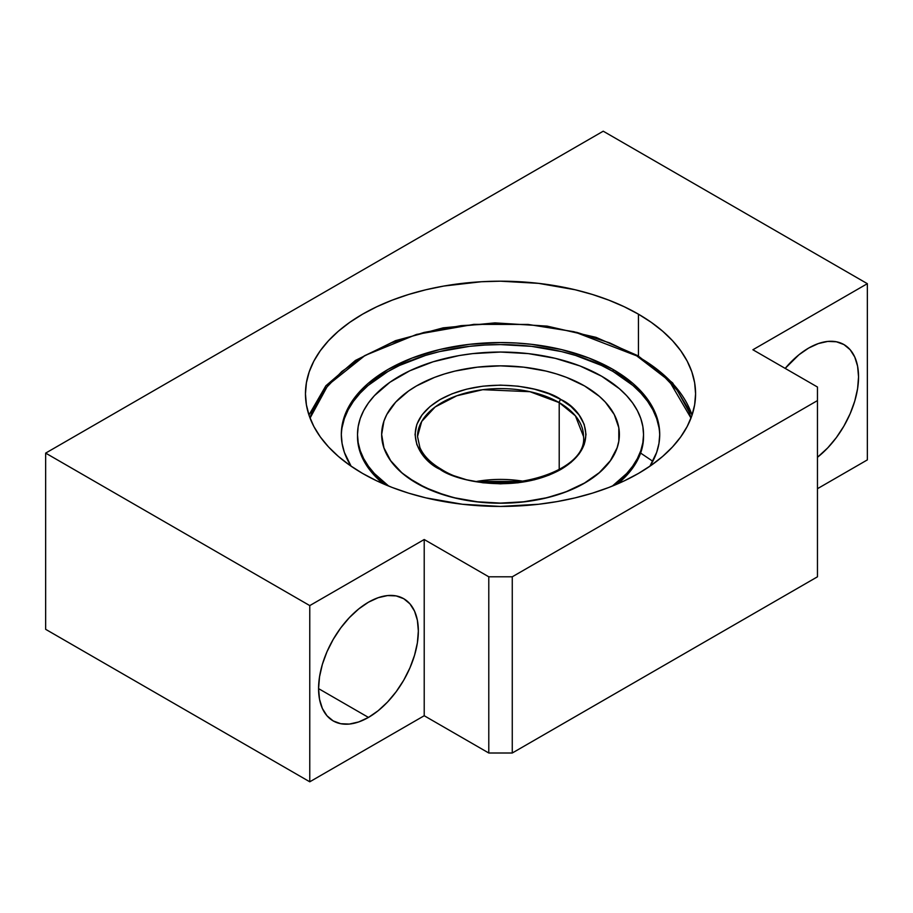 <?xml version="1.0" encoding="UTF-8"?>
<svg xmlns="http://www.w3.org/2000/svg" width="913" height="913" viewBox="0 0 913 913"><rect width="100%" height="100%" fill="white"/><g stroke="black" fill="none" stroke-linecap="round" stroke-linejoin="round"><path stroke-width="1.37" d="M368.464 717.424L318.569 688.619L319.527 676.83L322.369 664.379L326.98 651.756L333.188 639.454L340.743 627.916L349.371 617.622L358.729 608.937L368.464 602.203A70.552 40.731 -60 0 1 403.74 598.711A70.552 40.731 -60 0 1 414.548 655.249A70.552 40.731 -60 0 1 368.464 717.424L358.729 721.932L349.371 724.066L340.743 723.712L333.188 720.916L326.98 715.769L322.369 708.477L319.527 699.301L318.569 688.619L368.464 717.424A70.552 40.731 -60 0 1 333.188 720.916A70.552 40.731 -60 0 1 322.369 664.379A70.552 40.731 -60 0 1 368.464 602.203L378.199 597.695L387.557 595.573L396.174 595.915L403.74 598.711L409.937 603.858L414.548 611.162L417.389 620.326L418.348 631.009L417.389 642.809L414.548 655.249L409.937 667.871L403.74 680.185L396.174 691.712L387.557 702.017L378.199 710.702L368.464 717.424M808.656 348.058A70.552 40.731 -60 0 1 843.932 344.566A70.552 40.731 -60 0 1 856.257 395.432A70.552 40.731 -60 0 1 817.466 457.287L827.749 447.872L836.376 437.567L843.932 426.04L850.14 413.726L854.751 401.104L857.592 388.664L858.551 376.864L857.592 366.181L854.751 357.017L850.14 349.713L843.932 344.566L836.376 341.77L827.749 341.428L818.39 343.55L808.656 348.058L798.921 354.792L785.18 368.396A70.552 40.731 -60 0 1 808.656 348.058M362.587 473.436A195.062 112.619 180 0 1 305.456 393.811A195.062 112.619 180 0 1 425.869 289.763A195.062 112.619 180 0 1 638.449 314.175L638.449 356.036L638.449 314.175L651.3 322.369L662.701 331.248L672.55 340.72L680.733 350.718L687.181 361.114L691.837 371.842L694.645 382.775L695.58 393.811L694.645 404.847L691.837 415.78L687.181 426.497L680.733 436.905L672.55 446.902L662.701 456.374L651.3 465.253L638.449 473.436L624.264 480.866L608.891 487.451L592.469 493.134L575.167 497.859L557.147 501.579L538.579 504.261L500.518 506.43L462.469 504.261L425.869 497.859L408.568 493.134L392.145 487.451L376.772 480.866L362.587 473.436L349.736 465.253L338.335 456.374L328.497 446.902L320.303 436.905L313.855 426.497L309.21 415.78L306.403 404.847L305.456 393.811L306.403 382.775L309.21 371.842L313.855 361.114L320.303 350.718L328.497 340.72L338.335 331.248L349.736 322.369L362.587 314.175L376.772 306.757L392.145 300.172L408.568 294.488L425.869 289.763L443.901 286.043L481.402 281.74L500.518 281.193L538.579 283.361L575.167 289.763L592.469 294.488L608.891 300.172L624.264 306.757L638.449 314.175A195.062 112.619 180 0 1 695.58 393.811A195.062 112.619 180 0 1 575.167 497.859A195.062 112.619 180 0 1 362.587 473.436M752.894 349.759L817.466 387.032L817.466 400.59L512.261 576.799L488.786 576.799L424.214 539.515L424.214 715.735L488.786 753.008L488.786 576.799L488.786 753.008L512.261 753.008L512.261 576.799L512.261 753.008L817.466 576.799L817.466 400.59L817.466 576.799L512.261 753.008L488.786 753.008L424.214 715.735L424.214 539.515L488.786 576.799L512.261 576.799L817.466 400.59L817.466 387.032L752.894 349.759L867.35 283.681L867.35 459.89L817.466 488.695L867.35 459.89L867.35 283.681L603.231 131.198L867.35 283.681L752.894 349.759M45.65 629.319L45.65 453.11L603.231 131.198L45.65 453.11L45.65 629.319L309.769 781.802L309.769 605.593L45.65 453.11L309.769 605.593L424.214 539.515L309.769 605.593L309.769 781.802L424.214 715.735L309.769 781.802L45.65 629.319M652.795 461.293L640.629 453.076M310.055 418.097L328.029 385.046L365.029 355.465L416.568 334.42L473.847 324.366L528.125 324.446L574.049 331.716L636.692 355.853A2.488 1.438 -60 0 1 637.936 355.739A2.488 1.438 120 0 0 636.692 355.853L669.149 380.778L690.993 418.097L689.007 411.695L677.252 390.319L659.186 371.477L636.692 355.853L609.633 342.866L577.005 332.435L539.982 325.656L500.518 323.293L461.065 325.656L424.031 332.435L391.403 342.866L364.355 355.853L341.85 371.477L323.795 390.319L312.041 411.695L310.043 418.097M441.31 469.248C430.651 462.994 423.518 455.781 419.912 447.598L417.515 436.505A83.003 47.921 180 0 1 468.757 392.236A83.003 47.921 180 0 1 559.213 402.622L559.213 469.544L559.213 402.622A2.488 1.438 -60 0 1 560.97 399.574C545.723 387.957 485.636 374.216 440.066 399.574C396.151 425.88 419.957 460.574 440.066 469.373C455.325 480.991 515.4 494.732 560.97 469.373C604.897 443.067 581.09 408.373 560.97 399.574A2.488 1.438 120 0 0 559.213 402.622L575.418 415.849L583.521 436.505C588.303 475.559 488.98 500.324 441.31 469.248A2.488 1.438 120 0 0 440.066 469.373A2.488 1.438 -60 0 1 441.31 469.248A2.488 1.438 -60 0 1 441.824 470.366M659.711 435.49A159.204 91.916 0 0 0 613.091 371.511L613.091 369.48A159.204 91.916 180 0 1 659.722 434.474A159.204 91.916 180 0 1 649.93 466.201L656.664 452.403L658.958 443.478L659.722 434.474L658.958 425.469L656.664 416.545L652.863 407.791L647.602 399.301L640.926 391.141L632.892 383.403L613.091 369.48L613.091 371.511L632.892 385.446L640.926 393.183L647.602 401.332L652.863 409.823L656.664 418.576L658.958 427.501M643.539 434.611A143.021 82.569 180 0 0 601.644 376.224L579.972 365.953L555.252 358.33L528.422 353.628L500.518 352.041L472.614 353.628L458.999 355.591L433.104 361.788L409.789 370.781L389.965 382.227L374.387 395.683L368.396 403.01L363.659 410.645L360.247 418.496L358.193 426.519L357.508 434.611L358.193 442.702L360.247 450.714L363.659 458.577L368.396 466.212L374.387 473.527L388.698 486.081A143.021 82.569 180 0 1 357.508 434.611A143.021 82.569 180 0 1 445.795 358.33A143.021 82.569 180 0 1 601.644 376.224L619.436 388.733L626.649 395.683L632.652 403.01L637.377 410.645L640.789 418.496L642.843 426.519L643.539 434.611L642.843 442.702L640.789 450.714L637.377 458.577L632.652 466.212L626.649 473.527L612.349 486.081A143.021 82.569 180 0 0 643.539 434.611L643.539 436.505A143.021 82.569 0 0 1 617.702 483.833L626.649 475.433L632.652 468.107L637.377 460.472L640.789 452.62L642.843 444.597L643.539 436.505M357.508 436.505A143.021 82.569 0 0 0 383.334 483.833L374.387 475.433L368.396 468.107L363.659 460.472L360.247 452.62L358.193 444.597L357.508 434.611M416.476 483A118.861 68.623 180 0 1 381.657 434.474A118.861 68.623 180 0 1 455.028 371.077A118.861 68.623 180 0 1 584.571 385.948L566.551 377.411L556.553 373.953L546.008 371.077L523.708 367.163L500.518 365.851L477.328 367.163L455.028 371.077L444.494 373.953L434.485 377.411L416.476 385.948L408.636 390.935L395.694 402.119L386.781 414.548L383.939 421.087L381.657 434.474L383.939 447.861L390.707 460.734L401.686 472.603L408.636 478.013L425.116 487.519L444.494 494.994L455.028 497.87L477.328 501.785L500.518 503.097L523.708 501.785L546.008 497.87L556.553 494.994L566.551 491.536L584.571 483L599.35 472.603L610.329 460.734L617.097 447.861L618.809 441.196L618.809 427.752L614.266 414.548L605.342 402.119L599.35 396.345L584.571 385.948A118.861 68.623 180 0 1 619.379 434.474A118.861 68.623 180 0 1 546.008 497.87A118.861 68.623 180 0 1 416.476 483L416.476 483M381.657 434.542A118.861 68.623 0 0 0 381.657 434.611A118.861 68.623 0 0 0 416.476 483.137A118.861 68.623 0 0 0 546.008 498.007A118.861 68.623 0 0 0 619.379 434.611A118.861 68.623 0 0 0 619.379 434.542M417.515 436.505L421.703 421.475L435.159 406.97L456.842 395.763L482.772 389.691L529.939 391.7L559.213 402.622A83.003 47.921 180 0 1 583.521 436.505M524.256 481.402A83.003 47.921 0 0 0 476.791 481.402L524.256 481.402M440.066 469.373L430.08 462.446L422.057 454.081L416.842 444.585L415.027 434.474L416.842 424.362L422.057 414.867L430.08 406.502L440.066 399.574L452.072 393.8L466.566 389.178L483 386.165L500.518 385.115L518.036 386.165L534.482 389.178L548.964 393.8L560.97 399.574L570.967 406.502L578.979 414.867L584.194 424.362L586.009 434.474L584.194 444.585L578.979 454.081L570.967 462.446L560.97 469.373L548.964 475.148L534.482 479.77L518.036 482.783L500.518 483.833L483 482.783L466.566 479.77L452.072 475.148L440.066 469.373M381.657 434.474L382.227 441.333L383.939 447.998L390.707 460.871L401.686 472.74L416.476 483.137L434.485 491.673L455.028 498.007L477.328 501.91L500.518 503.234L523.708 501.91L546.008 498.007L566.551 491.673L584.571 483.137L599.35 472.74L610.329 460.871L617.097 447.998L618.809 441.333L619.379 434.474M342.09 427.501L344.372 418.576L348.173 409.823L353.434 401.332L360.121 393.183L368.144 385.446L387.945 371.511L399.517 365.451L425.469 355.442L439.598 351.585L469.465 346.358L484.917 345.034L500.518 344.589L531.583 346.358L561.449 351.585L575.567 355.442L601.519 365.451L613.091 371.511A159.204 91.916 0 0 0 440.408 351.391A159.204 91.916 0 0 0 341.325 435.49M351.106 466.201A159.204 91.916 180 0 1 341.314 434.474A159.204 91.916 180 0 1 439.598 349.553A159.204 91.916 180 0 1 613.091 369.48L588.965 358.044L561.449 349.553L531.583 344.327L516.119 343.003L500.518 342.558L469.465 344.327L439.598 349.553L412.071 358.044L387.945 369.48L368.144 383.403L360.121 391.141L353.434 399.301L348.173 407.791L344.372 416.545L342.09 425.469L341.314 434.474L342.09 443.478L344.372 452.403L351.106 466.201M692.088 415.027L672.619 382.889L637.936 355.739A2.488 1.438 -60 0 1 638.449 356.869A195.062 112.619 180 0 1 692.043 415.153M520.992 481.916L480.044 481.916M637.936 355.739L596.018 337.342L547.184 326.124L494.972 322.882L443.159 327.847L395.5 340.663L355.442 360.418L325.861 385.777L308.948 415.027"/></g></svg>
